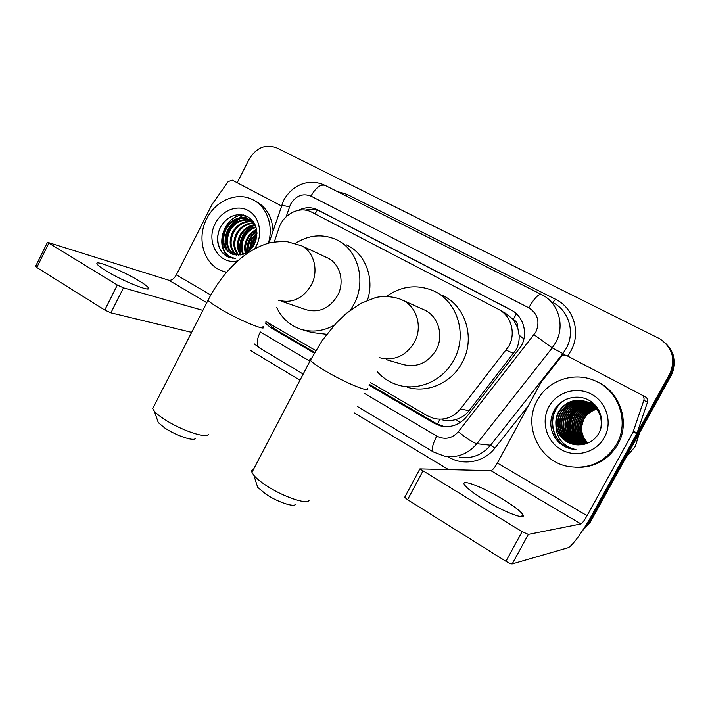 <?xml version="1.0" encoding="UTF-8"?>
<svg xmlns="http://www.w3.org/2000/svg" width="710" height="710" viewBox="0 0 710 710"><rect width="100%" height="100%" fill="white"/><g stroke="black" fill="none" stroke-linecap="round" stroke-linejoin="round"><path stroke-width="1.06" d="M442.294 419.858C446.785 420.986 451.356 420.861 455.997 419.495C461.26 417.915 465.618 414.986 469.053 410.726L516.25 349.506C518.477 345.007 519.427 340.241 519.116 335.209L517.767 327.913C517.981 324.079 516.481 321.222 513.259 319.34L516.463 313.82M370.345 382.468L427.544 415.847L433.819 418.438C444.309 420.657 453.202 417.498 460.488 408.942L508.866 346.125C516.188 333.15 511.067 315.471 498.384 309.258L311.095 211.873C299.389 205.856 283.175 214.278 278.835 228.354L274.317 241.906M513.259 319.34L517.767 327.913M512.86 319.127L505.458 313.243L499.849 310.084M265.922 321.497L315.719 350.589M237.175 182.718L249.059 159.324C256.257 147.644 265.425 143.802 276.58 147.804L659.865 338.812C672.636 347.909 675.902 359.624 669.672 373.966L587.756 522.596L589.069 522.338L583.389 529.314L589.069 522.338L670.488 374.623L589.069 522.338L590.356 522.081L582.466 530.725M665.74 343.462C674.349 352.755 675.929 363.138 670.488 374.623C675.929 363.138 674.349 352.755 665.74 343.462M666.575 344.306C675.13 353.544 676.71 363.866 671.296 375.27L590.356 522.081M368.836 385.024L434.245 423.302L440.706 425.929C450.965 428.015 459.636 424.908 466.727 416.592L521.22 346.125C528.444 333.336 523.359 315.923 510.801 309.8L317.37 209.698C311.237 206.903 304.936 207.098 298.484 210.293M305.486 210.151C310.634 208.704 315.515 209.068 320.13 211.243L512.833 310.98M587.756 522.596L585.439 526.092M448.099 469.363L354.095 412.785M299.984 380.214L250.648 350.527M265.096 322.873L270.483 327.479L314.264 353.092M314.654 352.4L273.51 328.339L266.871 322.083M444.078 426.524L436.499 423.648L369.244 384.323M484.406 499.964C504.943 512.567 527.495 520.918 522.729 514.43C520.066 510.765 513.206 505.582 502.139 498.855C482.374 486.829 460.053 478.327 464.5 484.806C466.887 488.223 473.526 493.272 484.406 499.964M522.098 531.683L419.885 468.911L490.858 470.659C492.545 470.233 494.71 467.704 497.355 463.071L540.967 382.459L561.131 356.793C562.613 355.133 564.379 354.689 566.438 355.444L645.31 396.828C647.351 398.097 648.088 399.881 647.502 402.171L636.914 433.411L592.025 514.856C583.025 531.293 571.656 546.913 567.831 547.809L512.212 563.917C511.049 563.98 508.964 563.11 505.928 561.291L522.098 531.683L528.346 534.399L580.975 523.944C582.298 523.252 584.33 520.492 587.072 515.682L632.992 432.301L643.837 400.316C644.432 397.973 643.686 396.153 641.6 394.858M422.832 471.183L407.575 499.689L505.928 561.291M407.575 499.689L404.691 497.311L404.948 496.84M639.453 433.02L635.237 446.483L626.105 457.231M537.248 400.493C547.463 380.782 573.352 371.374 594.226 380.462C618.295 389.719 629.823 421.545 616.644 444.158C604.955 462.529 588.475 469.905 567.192 466.301C538.446 460.533 522.862 425.175 537.248 400.493M597.048 381.749C620.052 391.627 630.569 422.45 617.815 444.389C608.071 460.302 593.942 467.979 575.428 467.393M572.402 444.114L580.381 444.824C588.262 444.158 594.314 440.466 598.539 433.739C605.435 422.219 600.403 406.102 588.466 399.996C576.609 393.713 561.086 398.416 554.483 409.679C548.759 420.639 549.709 431.041 557.332 440.857C560.98 444.735 565.373 447.371 570.512 448.764L575.996 449.634C562.826 446.288 556.116 437.884 555.877 424.411C557.297 434.36 562.799 440.928 572.402 444.114L574.905 444.646M604.396 437.422C596.258 452.51 575.846 458.092 561.193 449.634C546.416 441.38 540.772 421.456 548.821 406.857C556.667 392.142 576.493 386.071 591.457 394.174C606.526 402.055 612.757 422.468 604.396 437.422M599.373 411.259C596.684 407.123 592.912 404.105 588.049 402.215L587.356 401.975C576.112 399.322 567.326 402.783 560.98 412.368C554.04 424.181 560.598 440.99 574.266 444.407L575.783 444.771M587.152 401.904C575.81 399.118 566.935 402.561 560.518 412.244C553.569 424.074 560.137 440.91 573.831 444.336L575.561 444.744M588.146 402.339C577.301 400.138 568.852 403.653 562.799 412.883C555.912 424.607 562.427 441.283 575.996 444.682L576.662 444.851M587.951 402.25C577.008 399.934 568.47 403.44 562.347 412.75C555.451 424.5 561.974 441.212 575.57 444.611L576.44 444.833M588.927 402.721C578.472 400.955 570.361 404.514 564.583 413.38C557.794 424.962 564.157 441.434 577.532 444.895M588.732 402.623C578.18 400.751 569.979 404.301 564.139 413.255C557.297 424.917 563.784 441.505 577.283 444.877L577.319 444.886M589.682 403.12C579.626 401.771 571.843 405.357 566.349 413.877C559.791 425.104 565.586 441.043 578.401 444.913M589.495 403.014C579.333 401.567 571.479 405.144 565.914 413.752C559.294 425.068 565.231 441.141 578.18 444.913M590.418 403.546C580.753 402.588 573.316 406.191 568.089 414.365C561.752 425.246 567.024 440.661 579.262 444.895M590.232 403.44C580.478 402.384 572.952 405.987 567.654 414.249C561.264 425.21 566.669 440.75 579.049 444.904M591.128 403.999C581.872 403.404 574.763 407.016 569.802 414.853C563.678 425.379 568.47 440.289 580.114 444.842M590.951 403.883C581.596 403.2 574.399 406.812 569.376 414.729C563.199 425.343 568.106 440.377 579.901 444.859M591.829 404.478C582.963 404.221 576.183 407.833 571.488 415.323C566.154 427.828 569.331 437.653 581.011 444.779M591.661 404.363C582.688 404.017 575.828 407.629 571.062 415.208C565.098 425.485 569.562 440.04 580.78 444.797M592.513 404.984C584.037 405.046 577.585 408.64 573.147 415.794C567.938 427.837 570.858 437.466 581.898 444.682M592.344 404.86C583.771 404.833 577.23 408.445 572.73 415.678C567.494 427.837 570.476 437.52 581.676 444.708M593.169 405.517C585.084 405.863 578.961 409.448 574.789 416.255C569.704 427.846 572.366 437.28 582.777 444.558M593.01 405.383C584.827 405.658 578.615 409.244 574.381 416.14C569.269 427.846 571.994 437.324 582.555 444.593M593.817 406.067C586.114 406.697 580.31 410.238 576.405 416.708C571.452 427.846 573.866 437.076 583.638 444.398M593.658 405.925C585.856 406.484 579.972 410.043 575.996 416.592C571.017 427.846 573.494 437.129 583.425 444.442M594.439 406.652C587.134 407.522 581.65 411.028 577.993 417.152C573.183 427.855 575.348 436.872 584.499 444.203M594.288 406.502C586.877 407.318 581.321 410.833 577.603 417.045C572.748 427.846 574.976 436.925 584.286 444.256M595.051 407.256C588.146 408.356 582.981 411.8 579.564 417.595C574.887 427.855 576.813 436.65 585.342 443.981M594.9 407.096C587.898 408.152 582.653 411.614 579.174 417.489C574.461 427.855 576.449 436.703 585.138 444.043M595.637 407.886C589.14 409.191 584.303 412.572 581.117 418.03C576.582 427.855 578.277 436.419 586.194 443.723M595.495 407.726C588.892 408.978 583.975 412.377 580.727 417.924C576.156 427.855 577.913 436.481 585.981 443.786M596.205 408.552C590.134 410.025 585.608 413.327 582.644 418.456C578.251 427.855 579.715 436.18 587.028 443.422M596.063 408.383C589.886 409.812 585.288 413.14 582.262 418.35C577.833 427.855 579.36 436.242 586.824 443.502M596.764 409.244C591.11 410.859 586.904 414.072 584.144 418.882C579.91 427.846 581.153 435.922 587.871 443.093M596.622 409.075C590.862 410.655 586.584 413.886 583.771 418.776C579.493 427.855 580.789 435.984 587.658 443.182M601.778 421.438C600.687 412.057 595.699 405.499 586.806 401.762L586.398 401.611C574.647 398.274 565.409 401.647 558.672 411.72C556.525 415.536 555.593 419.77 555.877 424.411M586.54 401.665C574.914 398.496 565.772 401.895 559.134 411.853C552.149 423.755 558.743 440.688 572.5 444.132M600.731 428.751C602.905 416.078 598.122 407.034 586.398 401.611M598.53 409.67C595.903 406.36 592.548 403.919 588.457 402.366L588.049 402.215M588.182 402.268L587.56 402.055M596.311 406.439L588.359 402.401M589.806 402.854L589.193 402.65M596.719 406.963L589.673 402.81M588.794 402.499L588.164 402.313M595.255 405.224L591.67 403.537M591.412 403.44L590.809 403.236M590.605 403.173L589.983 402.987M589.77 402.934L589.14 402.765M595.45 405.437L590.436 403.2M590.409 403.094L589.788 402.898M589.575 402.845L588.945 402.676M593.56 404.238L592.389 403.812M592.193 403.75L591.581 403.564M591.998 403.67L590.747 403.351M590.534 403.298L589.895 403.165M594.882 404.824L592.193 403.733M591.182 403.422L590.56 403.253M590.347 403.209L589.708 403.058M594.536 404.576L593.951 404.38M593.755 404.318L593.152 404.141M592.948 404.079L592.335 403.928M592.122 403.875L591.492 403.741M591.279 403.697L590.631 403.582M594.403 404.531L593.764 404.301M592.761 403.999L592.149 403.83M591.936 403.786L591.306 403.644M591.102 403.599L590.454 403.475M594.501 404.647L593.897 404.487M593.693 404.443L593.072 404.309M592.859 404.265L592.22 404.15M592.007 404.114L591.35 404.025M594.314 404.558L593.711 404.398M593.507 404.354L592.885 404.212M592.681 404.167L592.042 404.043M591.829 404.008L591.173 403.919M594.412 404.824L593.791 404.709M593.578 404.682L592.93 404.593M592.717 404.567L592.051 404.496M594.936 404.877L594.439 404.771M594.234 404.727L593.613 404.611M593.4 404.576L592.752 404.478M592.539 404.452L591.883 404.38M595.122 405.233L594.483 405.144M594.27 405.117L593.622 405.055M593.4 405.037L592.735 404.993M594.944 405.126L594.314 405.028M594.101 405.002L593.453 404.931M593.232 404.913L592.566 404.869M585.439 441.886C580.327 435.23 579.12 427.961 581.818 420.089M567.769 434.742L567.574 433.49M567.414 432.195L567.272 430.304M567.246 427.917L570.6 413.539M578.89 407.629C570.352 415.421 567.929 424.944 571.612 436.188M577.478 406.963C568.674 414.897 566.198 424.607 570.05 436.082M563.252 422.175C562.702 426.95 563.358 431.485 565.231 435.754M566.039 437.431L567.956 440.511M564.752 399.987C545.209 411.25 549.717 443.883 572.127 448.986M573.458 424.633C572.943 429.106 573.547 433.357 575.26 437.378M592.61 402.73L590.605 403.156M589.575 403.44L588.661 403.733M588.253 403.875L586.602 404.531M585.865 404.869L582.768 406.635M581.304 407.682L573.795 417.267M571.736 425.45L573.751 437.271M574.505 438.851L576.325 441.798M576.786 442.428L577.86 443.741M578.135 444.043L578.748 444.7M591.776 402.082L589.114 402.605M588.803 402.685L588.333 402.818M588.12 402.881L587.214 403.165M586.815 403.307L585.173 403.954M584.436 404.283L581.357 406.014M579.91 407.043L572.579 415.962M570.05 426L572.216 437.165M572.979 438.718L574.789 441.62M575.251 442.241L576.316 443.537M576.582 443.839L577.194 444.478M568.373 426.417L570.654 437.049M571.417 438.576L573.227 441.442M573.689 442.055L574.745 443.333M575.011 443.626L575.615 444.256M566.704 426.737L569.074 436.925M569.846 438.434L571.648 441.256M572.1 441.86L573.156 443.12M565.018 427.003L567.476 436.801M568.24 438.283L570.041 441.061M570.494 441.664L571.541 442.907M563.332 427.216L565.852 436.668M566.615 438.132L568.417 440.874M566.571 399.135C545.466 409.475 549.185 443.741 572.349 449.013M553.578 435.239C557.181 441.948 562.844 446.457 570.565 448.773L574.709 449.528M295.582 504.286C294.144 507.606 277.273 501.908 265.78 494.089L257.695 487.344L256.461 483.466M253.639 469.115C251.935 469.585 251.375 470.659 251.952 472.345L253.887 475.416C256.337 478.3 260.268 481.549 265.709 485.17C282.642 496.618 307.359 505.05 309.098 500.257M386.231 359.633L402.952 364.478C416.903 367.878 427.97 363.041 436.162 349.959C444.433 335.226 437.884 315.054 423.293 309.489L402.534 300.126M386.462 296.398C401.248 286.023 416.77 284.106 433.011 290.639C457.293 300.694 467.979 334.8 453.938 359.775C443.217 380.551 418.51 391.432 398.079 385.042C389.959 382.601 383.063 378.208 377.374 371.871M441.593 295.049C465.396 304.918 475.886 338.244 462.166 362.615C451.675 382.894 427.491 393.509 407.451 387.252M195.33 438.434C194.034 441.673 175.796 435.496 164.747 427.952L158.303 422.619L157.23 419.512M154.097 405.942L152.721 408.623L154.327 411.143C156.262 413.389 159.404 415.962 163.744 418.856C180.012 429.896 206.716 439.029 208.261 434.36M281.684 301.342L306.063 309.72C319.127 313.154 329.635 308.415 337.587 295.511C345.273 281.488 339.7 262.647 326.538 257.437L301.226 245.58M295.493 243.264C308.717 234.974 322.127 233.67 335.732 239.359C357.742 248.669 366.946 280.645 353.837 304.492L350.474 310.084M346.116 244.728C365.011 252.911 374.933 278.098 367.434 300.206M334.286 325.153C323.112 331.321 311.867 332.653 300.561 329.147C289.724 325.375 281.737 318.107 276.598 307.341M326.715 334.295L311.699 332.502L302.327 329.68M106.163 270.901C123.221 281.417 152.597 293.008 148.363 287.763C147.343 286.263 144.21 283.929 138.974 280.769C122.599 270.723 93.409 258.973 97.181 264.147C98.122 265.575 101.122 267.821 106.163 270.901M191.656 332.369L110.911 312.817L104.769 310.048L117.345 285.029L47.508 242.279L168.829 280.246C171.554 280.627 174.056 278.826 176.355 274.85L212.095 204.347L228.212 181.582L232.374 180.198L281.346 205.882M48.804 243.264L36.805 267.484L104.769 310.048M36.805 267.484L35.642 266.232M117.345 285.029L123.469 287.861L202.882 310.368M226.623 272.214L222.47 271.042C203.859 264.821 196.2 238.48 206.77 218.707C215.414 200.939 236.341 191.691 251.917 199.288C266.445 205.66 273.971 225.363 268.353 243.228M253.861 200.282L254.855 200.788C266.046 206.504 272.116 216.488 273.066 230.723M221.795 252.174L228.993 257.304L235.622 258.467C226.179 256.656 221.822 250.213 222.532 239.146C223.118 246.494 226.428 251.509 232.454 254.18L240.424 254.917C246.317 253.861 250.923 250.364 254.251 244.426C259.141 232.285 256.842 222.94 247.346 216.408C236.847 212.45 228.052 215.725 220.952 226.259C216.159 235.764 216.435 244.4 221.795 252.174M237.797 260.827C219.044 265.54 205.119 241.79 215.334 223.419C221.751 210.586 236.945 204.373 247.959 210.355C259.061 216.151 263.064 232.915 256.283 245.944L254.553 248.917M250.887 220.544C242.279 218.813 235.321 222.123 230.013 230.475C225.381 240.859 226.872 248.961 234.486 254.801M250.47 220.26C241.675 218.236 234.54 221.511 229.073 230.067C224.36 240.734 225.993 248.935 233.98 254.677M252.503 221.813C244.657 221.165 238.4 224.591 233.732 232.099C229.445 241.373 230.386 249.041 236.563 255.112M252.112 221.476C244.071 220.57 237.637 223.978 232.809 231.7C228.425 241.24 229.508 249.024 236.031 255.059M253.976 223.33C246.965 223.597 241.436 227.049 237.406 233.705C233.492 241.888 233.936 249.024 238.729 255.121M253.621 222.931C246.397 222.976 240.681 226.437 236.492 233.306C232.481 241.755 233.049 249.041 238.178 255.147M255.272 225.123C249.13 226.162 244.382 229.552 241.027 235.294C237.53 242.367 237.53 248.873 241.018 254.819M254.988 224.644C248.615 225.496 243.663 228.913 240.131 234.895C236.528 242.252 236.625 248.917 240.424 254.917M256.079 227.333C251.074 229.002 247.249 232.17 244.613 236.856C241.56 242.767 241.178 248.536 243.459 254.153M255.893 226.738C250.586 228.274 246.53 231.513 243.716 236.465C240.548 242.678 240.255 248.642 242.838 254.366M256.7 230.076C252.982 232.019 250.124 234.797 248.145 238.4C245.624 243.095 244.941 247.95 246.086 252.964M256.567 229.33C252.511 231.238 249.414 234.131 247.266 238.01C244.604 243.015 243.983 248.118 245.411 253.319M256.967 233.652L251.633 239.918L249.059 250.914M256.949 232.64L250.763 239.536C248.722 243.281 247.888 247.284 248.269 251.544M256.106 239.749L253.133 246.308M256.594 237.61L254.224 241.054L251.846 248.074M254.18 222.984L248.314 219.106C238.977 216.071 231.3 219.168 225.292 228.416L222.532 239.146M249.148 219.496C239.847 216.532 232.214 219.638 226.241 228.833C221.298 240.379 223.384 248.837 232.498 254.198M255.192 224.937L248.314 219.106M253.097 221.351L250.949 220.419M252.795 221.218L251.375 220.686M253.124 221.396L251.97 220.828M253.559 222.008L253.017 221.902M253.39 221.76L252.618 221.573M226.419 272.462L222.47 271.042M256.913 235.081C253.079 239.226 250.843 244.151 250.204 249.876M256.78 230.635C249.68 236.252 246.317 243.574 246.707 252.6M252.662 225.673C242.234 232.374 238.116 241.684 240.308 253.612M247.47 216.47L240.876 217.837M238.764 218.778C227.599 225.753 223.26 235.542 225.744 248.154M231.842 257.579L232.791 258.289M256.851 235.809C253.479 239.652 251.429 244.169 250.71 249.361M256.834 231.105C250.115 236.599 246.876 243.681 247.115 252.352M254.331 225.274C242.66 232.09 238.232 241.933 241.063 254.81M247.861 216.683L242.048 217.792M240.406 218.431C227.99 225.558 223.375 235.889 226.561 249.432M232.285 257.739L233.049 258.325M243.601 214.979C222.816 215.441 213.426 249.538 230.998 257.943M220.996 226.179C214.447 237.832 218.227 253.408 229.046 257.331M513.712 353.482L506.221 350.19M437.537 424.225L439.783 419.433M455.997 419.495L460.107 422.636M273.217 328.171L273.962 326.218M519.116 335.209L523.918 338.874M314.991 213.887L317.556 209.796M469.053 410.726L460.488 408.942M671.296 375.27L669.672 373.966M512.602 310.856L510.801 309.8M364.345 393.349L436.73 436.064C444.868 440.076 452.084 438.62 458.376 431.698L535.855 332.076C540.159 321.754 537.798 313.651 528.781 307.785L310.936 196.093C302.664 192.987 295.875 195.685 290.567 204.169L286.121 216.807M528.781 307.785C534.248 298.253 538.491 293.842 541.49 294.535L542.236 294.925C558.619 303.188 565.178 325.855 555.699 342.575L552.211 347.882L562.879 353.536L566.216 348.459C575.304 332.457 568.985 310.731 553.232 302.771M281.417 205.669L281.595 205.146L289.458 206.814M337.259 191.523L347.11 194.371L555.531 299.283L552.815 302.478M555.531 299.283C573.707 307.883 581.277 332.697 570.893 350.926L567.592 356.038M528.409 405.667L494.923 448.081C484.007 462.325 463.266 466.15 448.605 457.054L447.859 456.61M534.097 334.765L552.211 347.882L476.898 443.706L490.566 445.241L562.879 353.536L565.116 355.089M458.376 431.698C466.843 438.665 473.02 442.667 476.898 443.706C468.067 454.08 457.196 458.207 444.282 456.095L433.517 452.004M459.175 457.098C471.617 459.122 482.081 455.172 490.566 445.241L494.923 448.081M260.25 331.916L309.888 361.212M347.11 194.371L346.036 195.951M260.286 331.934C256.674 339.611 256.31 344.882 259.194 347.749L259.762 348.095M436.73 436.064C432.594 444.256 431.396 449.501 433.144 451.782L357.414 406.493M268.948 243.06L283.538 200.557C286.166 195.703 289.653 191.62 294.011 188.292C297.659 185.887 300.507 184.414 302.549 183.89C304.617 183.056 307.652 182.523 311.663 182.292C316.447 182.337 320.982 183.393 325.278 185.479C320.716 183.925 315.941 187.467 310.936 196.093M436.499 423.648L434.245 423.302M273.51 328.339L270.483 327.479M320.538 211.447L317.778 209.911M490.858 470.659L580.975 523.944M497.355 463.071L587.072 515.682M636.914 433.411L632.992 432.301M528.346 534.399L512.212 563.917M633.32 431.573L637.225 432.692M647.502 402.171L643.837 400.316M379.539 357.698C394.165 361.257 405.809 356.101 414.454 342.229C422.61 327.532 417.223 307.572 403.475 300.614L401.052 299.46C392.523 296.008 381.368 296.061 375.492 297.623L360.547 303.498L346.107 313.58L336.203 323.068L322.216 340.472L310.368 360.298C309.489 359.154 309.764 358.621 311.193 358.692M367.159 388.006C372.608 393.979 345.939 383.258 325.42 370.984C317.264 366.129 312.249 362.57 310.368 360.298L251.952 472.345M279.065 300.445L278.293 300.179C291.934 303.747 302.93 298.706 311.282 285.056C318.932 270.963 314.237 252.156 301.706 245.829L286.387 241.436C276.678 241.648 270.324 242.35 267.342 243.521C258.901 246.201 250.71 250.586 242.776 256.683C228.682 267.989 217.1 282.518 208.039 300.268L208.713 298.945M263.011 326.556C268.238 332.165 239.501 320.414 220.082 308.788C213.506 304.883 209.494 302.043 208.039 300.268L152.721 408.623M168.829 280.246L206.796 302.691M176.355 274.85L210.799 295.041M123.469 287.861L110.911 312.817M229.72 228.966L234.185 222.416M236.261 220.242L237.442 219.177M238.702 218.139L243.69 215.006M254.136 343.773L259.194 347.749L303.188 374.063M541.233 294.401L325.278 185.479M442.925 426.266L440.706 425.929M320.13 211.243L317.37 209.698M521.522 516.649L522.729 514.43M419.885 468.911L404.691 497.311M257.695 487.344L253.887 475.416M381.998 358.408L381.19 358.177M158.303 422.619L154.327 411.143M147.769 288.935L148.363 287.763M47.508 242.279L35.527 266.454"/></g></svg>
